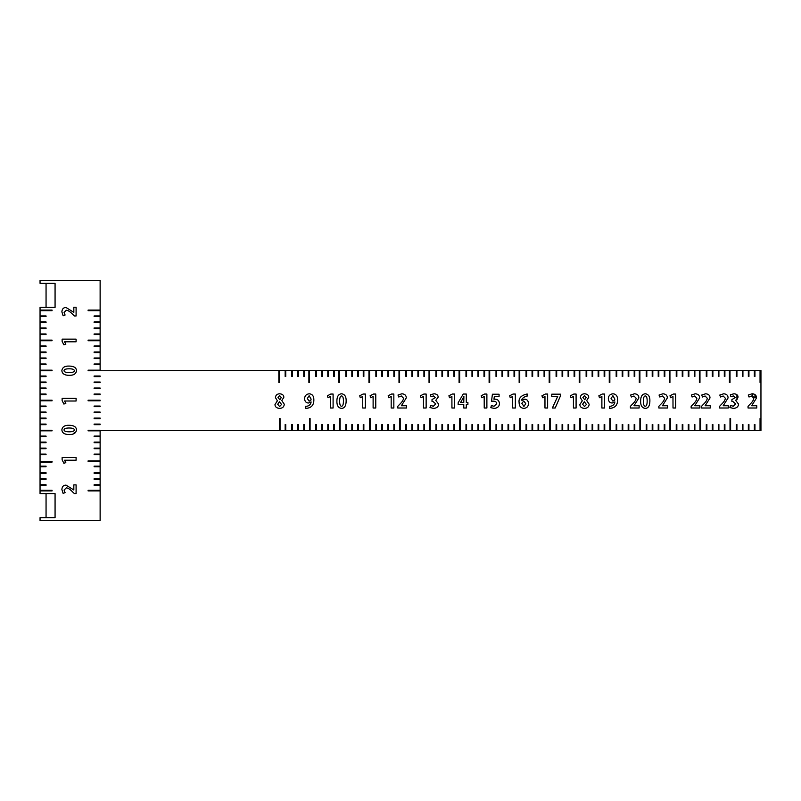 <?xml version="1.0" encoding="UTF-8"?>
<svg xmlns="http://www.w3.org/2000/svg" width="801" height="801" viewBox="0 0 801 801"><rect width="100%" height="100%" fill="white"/><g stroke="black" fill="none" stroke-linecap="round" stroke-linejoin="round"><path stroke-width="1.2" d="M40.05 490.913L52.065 490.913L52.065 490.312L40.05 490.312L40.05 493.616L55.069 493.616L55.069 517.646L40.05 517.646L40.05 520.65L100.125 520.65L100.125 485.356L94.117 485.356L94.117 484.755L100.125 484.755L100.125 479.348L94.117 479.348L94.117 478.748L100.125 478.748L100.125 442.703L94.117 442.703L94.117 442.102L100.125 442.102L100.125 430.237L88.11 430.237L88.11 430.838L100.125 430.838M100.125 442.102L100.125 442.703M100.125 478.748L100.125 479.348M100.125 484.755L100.125 485.356M100.125 490.312L88.11 490.312L88.11 490.913L100.125 490.913M100.125 472.74L94.117 472.74L94.117 473.341L100.125 473.341M100.125 466.132L94.117 466.132L94.117 466.733L100.125 466.733M100.125 460.875L88.11 460.875L88.11 461.476L100.125 461.476M100.125 454.117L94.117 454.117L94.117 454.718L100.125 454.718M100.125 448.109L94.117 448.109L94.117 448.71L100.125 448.71M100.125 436.094L94.117 436.094L94.117 436.695L100.125 436.695M100.125 430.537L279.449 430.537L279.449 418.522L280.05 418.522L280.05 430.537L285.156 430.537L285.156 424.53L285.757 424.53L285.757 430.537L292.365 430.537L292.365 424.53L291.764 424.53L291.764 430.537M292.365 430.537L298.373 430.537L298.373 424.53L297.772 424.53L297.772 430.537M298.373 430.537L304.38 430.537L304.38 424.53L303.779 424.53L303.779 430.537M304.38 430.537L309.486 430.537L309.486 418.522L310.087 418.522L310.087 430.537L316.395 430.537L316.395 424.53L315.794 424.53L315.794 430.537M316.395 430.537L322.402 430.537L322.402 424.53L321.802 424.53L321.802 430.537M322.402 430.537L328.41 430.537L328.41 424.53L327.809 424.53L327.809 430.537M328.41 430.537L334.418 430.537L334.418 424.53L333.817 424.53L333.817 430.537M334.418 430.537L339.524 430.537L339.524 418.522L340.125 418.522L340.125 430.537L345.832 430.537L345.832 424.53L346.433 424.53L346.433 430.537L352.44 430.537L352.44 424.53L351.839 424.53L351.839 430.537M352.44 430.537L358.447 430.537L358.447 424.53L357.847 424.53L357.847 430.537M358.447 430.537L363.854 430.537L363.854 424.53L363.253 424.53L363.253 430.537M363.854 430.537L369.561 430.537L369.561 418.522L370.162 418.522L370.162 430.537L376.47 430.537L376.47 424.53L375.869 424.53L375.869 430.537M376.47 430.537L382.477 430.537L382.477 424.53L381.877 424.53L381.877 430.537M382.477 430.537L388.485 430.537L388.485 424.53L387.884 424.53L387.884 430.537M388.485 430.537L394.493 430.537L394.493 424.53L393.892 424.53L393.892 430.537M394.493 430.537L399.599 430.537L399.599 418.522L400.2 418.522L400.2 430.537L406.507 430.537L406.507 424.53L405.907 424.53L405.907 430.537M406.507 430.537L412.515 430.537L412.515 424.53L411.914 424.53L411.914 430.537M412.515 430.537L418.522 430.537L418.522 424.53L417.922 424.53L417.922 430.537M418.522 430.537L424.53 430.537L424.53 424.53L423.929 424.53L423.929 430.537M424.53 430.537L429.636 430.537L429.636 418.522L430.237 418.522L430.237 430.537L435.944 430.537L435.944 424.53L436.545 424.53L436.545 430.537L442.553 430.537L442.553 424.53L441.952 424.53L441.952 430.537M442.553 430.537L448.56 430.537L448.56 424.53L447.959 424.53L447.959 430.537M448.56 430.537L453.967 430.537L453.967 424.53L454.567 424.53L454.567 430.537L459.674 430.537L459.674 418.522L460.275 418.522L460.275 430.537L465.982 430.537L465.982 424.53L466.582 424.53L466.582 430.537L472.59 430.537L472.59 424.53L471.989 424.53L471.989 430.537M472.59 430.537L478.597 430.537L478.597 424.53L477.997 424.53L477.997 430.537M478.597 430.537L484.605 430.537L484.605 424.53L484.004 424.53L484.004 430.537M484.605 430.537L489.711 430.537L489.711 418.522L490.312 418.522L490.312 430.537L496.019 430.537L496.019 424.53L496.62 424.53L496.62 430.537L502.627 430.537L502.627 424.53L502.027 424.53L502.027 430.537M502.627 430.537L508.635 430.537L508.635 424.53L508.034 424.53L508.034 430.537M508.635 430.537L514.643 430.537L514.643 424.53L514.042 424.53L514.042 430.537M514.643 430.537L519.749 430.537L519.749 418.522L520.35 418.522L520.35 430.537L526.057 430.537L526.057 424.53L526.658 424.53L526.658 430.537L532.665 430.537L532.665 424.53L532.064 424.53L532.064 430.537M532.665 430.537L538.673 430.537L538.673 424.53L538.072 424.53L538.072 430.537M538.673 430.537L544.079 430.537L544.079 424.53L544.68 424.53L544.68 430.537L549.786 430.537L549.786 418.522L550.387 418.522L550.387 430.537L556.094 430.537L556.094 424.53L556.695 424.53L556.695 430.537L562.702 430.537L562.702 424.53L562.102 424.53L562.102 430.537M562.702 430.537L568.71 430.537L568.71 424.53L568.109 424.53L568.109 430.537M568.71 430.537L574.117 430.537L574.117 424.53L574.717 424.53L574.717 430.537L579.824 430.537L579.824 418.522L580.425 418.522L580.425 430.537L586.132 430.537L586.132 424.53L586.732 424.53L586.732 430.537L592.74 430.537L592.74 424.53L592.139 424.53L592.139 430.537M592.74 430.537L598.747 430.537L598.747 424.53L598.147 424.53L598.147 430.537M598.747 430.537L604.755 430.537L604.755 424.53L604.154 424.53L604.154 430.537M604.755 430.537L609.861 430.537L609.861 418.522L610.462 418.522L610.462 430.537L616.169 430.537L616.169 424.53L616.77 424.53L616.77 430.537L622.778 430.537L622.778 424.53L622.177 424.53L622.177 430.537M622.778 430.537L628.785 430.537L628.785 424.53L628.184 424.53L628.184 430.537M628.785 430.537L634.192 430.537L634.192 424.53L634.793 424.53L634.793 430.537L639.899 430.537L639.899 418.522L640.5 418.522L640.5 430.537L646.207 430.537L646.207 424.53L646.808 424.53L646.808 430.537L652.815 430.537L652.815 424.53L652.214 424.53L652.214 430.537M652.815 430.537L658.822 430.537L658.822 424.53L658.222 424.53L658.222 430.537M658.822 430.537L664.83 430.537L664.83 424.53L664.229 424.53L664.229 430.537M664.83 430.537L669.936 430.537L669.936 418.522L670.537 418.522L670.537 430.537L676.244 430.537L676.244 424.53L676.845 424.53L676.845 430.537L682.852 430.537L682.852 424.53L682.252 424.53L682.252 430.537M682.852 430.537L688.86 430.537L688.86 424.53L688.259 424.53L688.259 430.537M688.86 430.537L694.867 430.537L694.867 424.53L694.267 424.53L694.267 430.537M694.867 430.537L699.974 430.537L699.974 418.522L700.575 418.522L700.575 430.537L706.282 430.537L706.282 424.53L706.882 424.53L706.882 430.537L712.89 430.537L712.89 424.53L712.289 424.53L712.289 430.537M712.89 430.537L718.898 430.537L718.898 424.53L718.297 424.53L718.297 430.537M718.898 430.537L724.304 430.537L724.304 424.53L724.905 424.53L724.905 430.537L730.011 430.537L730.011 418.522L730.612 418.522L730.612 430.537L736.319 430.537L736.319 424.53L736.92 424.53L736.92 430.537L742.928 430.537L742.928 424.53L742.327 424.53L742.327 430.537M742.928 430.537L748.935 430.537L748.935 424.53L748.334 424.53L748.334 430.537M748.935 430.537L754.942 430.537L754.942 424.53L754.342 424.53L754.342 430.537M754.942 430.537L760.049 430.537L760.049 418.522L760.65 418.522L760.95 430.537L760.95 370.462L760.049 370.462L760.049 382.477L760.65 382.477L760.65 370.462M736.92 370.462L736.92 376.47L736.319 376.47L736.319 370.462L742.327 370.462L742.327 376.47L742.928 376.47L742.928 370.462L748.334 370.462L748.334 376.47L748.935 376.47L748.935 370.462L754.342 370.462L754.342 376.47L754.942 376.47L754.942 370.462L760.049 370.462M730.011 370.462L730.011 382.477L729.411 382.477L729.411 370.462L736.319 370.462M724.905 370.462L724.905 376.47L724.304 376.47L724.304 370.462L729.411 370.462M706.882 370.462L706.882 376.47L706.282 376.47L706.282 370.462L712.289 370.462L712.289 376.47L712.89 376.47L712.89 370.462L718.297 370.462L718.297 376.47L718.898 376.47L718.898 370.462L724.304 370.462M699.974 370.462L699.974 382.477L699.373 382.477L699.373 370.462L706.282 370.462M676.845 370.462L676.845 376.47L676.244 376.47L676.244 370.462L682.252 370.462L682.252 376.47L682.852 376.47L682.852 370.462L688.259 370.462L688.259 376.47L688.86 376.47L688.86 370.462L694.267 370.462L694.267 376.47L694.867 376.47L694.867 370.462L699.373 370.462M669.936 370.462L669.936 382.477L669.336 382.477L669.336 370.462L676.244 370.462M646.808 370.462L646.808 376.47L646.207 376.47L646.207 370.462L652.214 370.462L652.214 376.47L652.815 376.47L652.815 370.462L658.222 370.462L658.222 376.47L658.822 376.47L658.822 370.462L664.229 370.462L664.229 376.47L664.83 376.47L664.83 370.462L669.336 370.462M639.899 370.462L639.899 382.477L639.298 382.477L639.298 370.462L646.207 370.462M634.793 370.462L634.793 376.47L634.192 376.47L634.192 370.462L639.298 370.462M616.77 370.462L616.77 376.47L616.169 376.47L616.169 370.462L622.177 370.462L622.177 376.47L622.778 376.47L622.778 370.462L628.184 370.462L628.184 376.47L628.785 376.47L628.785 370.462L634.192 370.462M609.861 370.462L609.861 382.477L609.261 382.477L609.261 370.462L616.169 370.462M586.732 370.462L586.732 376.47L586.132 376.47L586.132 370.462L592.139 370.462L592.139 376.47L592.74 376.47L592.74 370.462L598.147 370.462L598.147 376.47L598.747 376.47L598.747 370.462L604.154 370.462L604.154 376.47L604.755 376.47L604.755 370.462L609.261 370.462M579.824 370.462L579.824 382.477L579.223 382.477L579.223 370.462L586.132 370.462M574.717 370.462L574.717 376.47L574.117 376.47L574.117 370.462L579.223 370.462M556.695 370.462L556.695 376.47L556.094 376.47L556.094 370.462L562.102 370.462L562.102 376.47L562.702 376.47L562.702 370.462L568.109 370.462L568.109 376.47L568.71 376.47L568.71 370.462L574.117 370.462M549.786 370.462L549.786 382.477L549.186 382.477L549.186 370.462L556.094 370.462M544.68 370.462L544.68 376.47L544.079 376.47L544.079 370.462L549.186 370.462M526.658 370.462L526.658 376.47L526.057 376.47L526.057 370.462L532.064 370.462L532.064 376.47L532.665 376.47L532.665 370.462L538.072 370.462L538.072 376.47L538.673 376.47L538.673 370.462L544.079 370.462M519.749 370.462L519.749 382.477L519.148 382.477L519.148 370.462L526.057 370.462M496.62 370.462L496.62 376.47L496.019 376.47L496.019 370.462L502.027 370.462L502.027 376.47L502.627 376.47L502.627 370.462L508.034 370.462L508.034 376.47L508.635 376.47L508.635 370.462L514.042 370.462L514.042 376.47L514.643 376.47L514.643 370.462L519.148 370.462M489.711 370.462L489.711 382.477L489.111 382.477L489.111 370.462L496.019 370.462M466.582 370.462L466.582 376.47L465.982 376.47L465.982 370.462L471.989 370.462L471.989 376.47L472.59 376.47L472.59 370.462L477.997 370.462L477.997 376.47L478.597 376.47L478.597 370.462L484.004 370.462L484.004 376.47L484.605 376.47L484.605 370.462L489.111 370.462M459.674 370.462L459.674 382.477L459.073 382.477L459.073 370.462L465.982 370.462M454.567 370.462L454.567 376.47L453.967 376.47L453.967 370.462L459.073 370.462M436.545 370.462L436.545 376.47L435.944 376.47L435.944 370.462L441.952 370.462L441.952 376.47L442.553 376.47L442.553 370.462L447.959 370.462L447.959 376.47L448.56 376.47L448.56 370.462L453.967 370.462M429.636 370.462L429.636 382.477L429.036 382.477L429.036 370.462L435.944 370.462M399.599 370.462L399.599 382.477L398.998 382.477L398.998 370.462L405.907 370.462L405.907 376.47L406.507 376.47L406.507 370.462L411.914 370.462L411.914 376.47L412.515 376.47L412.515 370.462L417.922 370.462L417.922 376.47L418.522 376.47L418.522 370.462L423.929 370.462L423.929 376.47L424.53 376.47L424.53 370.462L429.036 370.462M369.561 370.462L369.561 382.477L368.961 382.477L368.961 370.462L375.869 370.462L375.869 376.47L376.47 376.47L376.47 370.462L381.877 370.462L381.877 376.47L382.477 376.47L382.477 370.462L387.884 370.462L387.884 376.47L388.485 376.47L388.485 370.462L393.892 370.462L393.892 376.47L394.493 376.47L394.493 370.462L398.998 370.462M346.433 370.462L346.433 376.47L345.832 376.47L345.832 370.462L351.839 370.462L351.839 376.47L352.44 376.47L352.44 370.462L357.847 370.462L357.847 376.47L358.447 376.47L358.447 370.462L363.253 370.462L363.253 376.47L363.854 376.47L363.854 370.462L368.961 370.462M339.524 370.462L339.524 382.477L338.923 382.477L338.923 370.462L345.832 370.462M309.486 370.462L309.486 382.477L308.886 382.477L308.886 370.462L315.794 370.462L315.794 376.47L316.395 376.47L316.395 370.462L321.802 370.462L321.802 376.47L322.402 376.47L322.402 370.462L327.809 370.462L327.809 376.47L328.41 376.47L328.41 370.462L333.817 370.462L333.817 376.47L334.418 376.47L334.418 370.462L338.923 370.462M285.757 370.462L285.757 376.47L285.156 376.47L285.156 370.462L291.764 370.462L291.764 376.47L292.365 376.47L292.365 370.462L297.772 370.462L297.772 376.47L298.373 376.47L298.373 370.462L303.779 370.462L303.779 376.47L304.38 376.47L304.38 370.462L308.886 370.462M279.449 370.462L279.449 382.477L278.848 382.477L278.848 370.462L285.156 370.462M100.125 352.59L94.117 352.59L94.117 351.989L100.125 351.989L100.125 357.997L94.117 357.997L94.117 358.598L100.125 358.598L100.125 364.004L94.117 364.004L94.117 364.605L100.125 364.605L100.125 370.162L88.11 370.162L88.11 370.763L278.848 370.462M100.125 340.725L88.11 340.725L88.11 340.125L100.125 340.125L100.125 345.982L94.117 345.982L94.117 346.583L100.125 346.583L100.125 351.989M100.125 322.553L94.117 322.553L94.117 321.952L100.125 321.952L100.125 327.959L94.117 327.959L94.117 328.56L100.125 328.56L100.125 333.967L94.117 333.967L94.117 334.568L100.125 334.568L100.125 340.125M100.125 310.688L88.11 310.688L88.11 310.087L100.125 310.087L100.125 315.944L94.117 315.944L94.117 316.545L100.125 316.545L100.125 321.952M46.057 283.354L55.069 283.354L55.069 307.384L46.057 307.384L46.057 283.354L40.05 283.354L40.05 280.35L100.125 280.35L100.125 310.087M46.057 307.384L40.05 307.384L40.05 310.688L52.065 310.688L52.065 310.087L40.05 310.087M40.05 321.952L46.057 321.952L46.057 322.553L40.05 322.553L40.05 316.545L46.057 316.545L46.057 315.944L40.05 315.944L40.05 310.688M40.05 351.989L46.057 351.989L46.057 352.59L40.05 352.59L40.05 346.583L46.057 346.583L46.057 345.982L40.05 345.982L40.05 340.725L52.065 340.725L52.065 340.125L40.05 340.125L40.05 334.568L46.057 334.568L46.057 333.967L40.05 333.967L40.05 328.56L46.057 328.56L46.057 327.959L40.05 327.959L40.05 322.553M40.05 382.027L46.057 382.027L46.057 382.628L40.05 382.628L40.05 376.62L46.057 376.62L46.057 376.019L40.05 376.019L40.05 370.763L52.065 370.763L52.065 370.162L40.05 370.162L40.05 364.605L46.057 364.605L46.057 364.004L40.05 364.004L40.05 358.598L46.057 358.598L46.057 357.997L40.05 357.997L40.05 352.59M40.05 400.2L52.065 400.2L52.065 400.8L40.05 400.8L40.05 394.643L46.057 394.643L46.057 394.042L40.05 394.042L40.05 388.635L46.057 388.635L46.057 388.034L40.05 388.034L40.05 382.628M40.05 412.064L46.057 412.064L46.057 412.665L40.05 412.665L40.05 406.658L46.057 406.658L46.057 406.057L40.05 406.057L40.05 400.8M40.05 442.102L46.057 442.102L46.057 442.703L40.05 442.703L40.05 436.695L46.057 436.695L46.057 436.094L40.05 436.094L40.05 430.838L52.065 430.838L52.065 430.237L40.05 430.237L40.05 424.68L46.057 424.68L46.057 424.079L40.05 424.079L40.05 418.673L46.057 418.673L46.057 418.072L40.05 418.072L40.05 412.665M40.05 461.476L52.065 461.476L52.065 462.077L40.05 462.077L40.05 454.718L46.057 454.718L46.057 454.117L40.05 454.117L40.05 448.71L46.057 448.71L46.057 448.109L40.05 448.109L40.05 442.703M40.05 478.748L46.057 478.748L46.057 479.348L40.05 479.348L40.05 473.341L46.057 473.341L46.057 472.74L40.05 472.74L40.05 466.733L46.057 466.733L46.057 466.132L40.05 466.132L40.05 462.077M40.05 484.755L46.057 484.755L46.057 485.356L40.05 485.356L40.05 479.348M40.05 490.312L40.05 485.356M73.832 490.002L66.052 485.136C63.519 485.096 62.128 486.547 61.867 489.491L63.129 493.406L65.091 492.645L64.07 490.042L66.313 487.869C68.035 487.939 70.178 489.341 72.751 492.054L74.423 493.606L76.095 493.606L76.095 484.875L73.832 484.875L73.832 490.002M62.128 457.561L62.128 459.844L63.86 463.238L65.822 462.658L64.561 460.225L76.095 460.225L76.095 457.561L62.128 457.561M76.475 429.927C76.385 426.913 73.922 425.361 69.106 425.281C64.711 425.161 62.298 426.673 61.867 429.837C62.148 432.981 64.601 434.542 69.226 434.542C73.632 434.633 76.055 433.091 76.475 429.927M94.117 424.68L100.125 424.68L100.125 424.079L94.117 424.079L94.117 424.68M94.117 418.673L100.125 418.673L100.125 418.072L94.117 418.072L94.117 418.673M94.117 412.665L94.117 412.064L100.125 412.064L100.125 412.665L94.117 412.665M94.117 406.658L100.125 406.658L100.125 406.057L94.117 406.057L94.117 406.658M62.128 398.347L62.128 400.64L63.86 404.034L65.822 403.444L64.561 401.011L76.095 401.011L76.095 398.347L62.128 398.347M88.11 400.8L88.11 400.2L100.125 400.2L100.125 400.8L88.11 400.8M281.782 400.54L283.824 397.336C283.854 395.253 282.493 394.072 279.749 393.782C277.096 393.882 275.654 395.163 275.434 397.616L277.396 400.8L274.983 404.535C275.023 406.838 276.535 408.12 279.549 408.39C282.503 408.27 284.075 406.878 284.265 404.215L281.782 400.54M305.742 408.39C311.249 408.11 313.952 405.206 313.852 399.699C313.842 396.044 312.3 394.072 309.236 393.782C306.272 394.132 304.72 395.784 304.59 398.748C304.801 401.481 306.082 402.903 308.445 403.013L311.128 401.942C310.728 404.335 309.376 405.757 307.083 406.197L305.742 406.257L305.742 408.39M333.096 394.042L330.803 394.042L327.409 395.774L327.999 397.737L330.402 396.475L330.433 408.009L333.096 408.009L333.096 394.042M341.496 408.39C344.52 408.3 346.072 405.837 346.152 401.021C346.272 396.625 344.75 394.212 341.586 393.782C338.453 394.062 336.891 396.515 336.891 401.141C336.8 405.546 338.342 407.969 341.496 408.39M365.396 394.042L363.103 394.042L359.709 395.774L360.3 397.737L362.733 396.475L362.733 408.009L365.396 408.009L365.396 394.042M375.769 394.042L373.486 394.042L370.092 395.774L370.683 397.737L373.116 396.475L373.116 408.009L375.769 408.009L375.769 394.042M393.842 394.042L391.559 394.042L388.165 395.774L388.745 397.737L391.178 396.475L391.178 408.009L393.842 408.009L393.842 394.042M401.381 405.747L406.257 397.967C406.297 395.434 404.845 394.042 401.902 393.782L397.987 395.043L398.738 397.006L401.351 395.984L403.524 398.227C403.444 399.949 402.052 402.092 399.339 404.665L397.787 406.337L397.787 408.009L406.518 408.009L406.518 405.747L401.381 405.747M426.142 394.042L423.849 394.042L420.455 395.774L421.046 397.737L423.479 396.475L423.479 408.009L426.142 408.009L426.142 394.042M431.018 396.695L433.461 395.944L435.394 397.626L432.019 399.559L432.019 401.471L432.961 401.471L435.814 403.924L433.311 406.237L430.598 405.436L429.987 407.549L433.491 408.39C436.825 408.18 438.527 406.728 438.608 404.064L435.764 400.4L438.157 397.186C438.137 395.133 436.785 394.002 434.082 393.782L430.447 394.743L431.018 396.695M454.588 394.042L452.305 394.042L448.91 395.774L449.501 397.737L451.894 396.475L451.934 408.009L454.588 408.009L454.588 394.042M467.904 404.545L467.904 402.482L466.302 402.482L466.302 394.042L463.218 394.042L458.142 402.783L458.142 404.545L463.769 404.545L463.769 408.009L466.302 408.009L466.302 404.545L467.904 404.545M486.888 394.042L484.595 394.042L481.201 395.774L481.791 397.737L484.194 396.475L484.225 408.009L486.888 408.009L486.888 394.042M491.544 401.241L493.116 401.141C495.499 401.181 496.7 402.052 496.72 403.754L493.987 406.257L491.343 405.616L490.813 407.679L494.137 408.39C497.551 408.11 499.323 406.487 499.464 403.534C499.103 400.58 497.531 399.118 494.738 399.168L493.967 399.228L494.327 396.475L499.073 396.475L499.073 394.232L492.395 394.232L491.544 401.241M515.343 394.042L513.051 394.042L509.656 395.774L510.247 397.737L512.68 396.475L512.68 408.009L515.343 408.009L515.343 394.042M527.178 393.992C521.161 395.283 518.467 398.137 519.098 402.573C519.138 406.167 520.75 408.11 523.944 408.39C526.878 408.049 528.39 406.427 528.49 403.524C528.29 400.71 527.018 399.258 524.665 399.168L521.902 400.4C521.371 399.268 522.723 397.867 525.977 396.195L527.178 396.095L527.178 393.992M547.634 394.042L545.351 394.042L541.957 395.774L542.537 397.737L544.97 396.475L544.97 408.009L547.634 408.009L547.634 394.042M557.686 396.425L552.39 408.009L555.193 408.009L560.47 395.864L560.47 394.172L551.779 394.172L551.779 396.425L557.686 396.425M576.089 394.042L573.796 394.042L570.402 395.774L570.993 397.737L573.426 396.475L573.426 408.009L576.089 408.009L576.089 394.042M586.672 400.54L588.725 397.336C588.745 395.253 587.383 394.072 584.64 393.782C581.987 393.882 580.555 395.163 580.325 397.616L582.297 400.8L579.874 404.535C579.914 406.838 581.426 408.12 584.44 408.39C587.393 408.27 588.965 406.878 589.156 404.215L586.672 400.54M604.535 394.042L602.252 394.042L598.858 395.774L599.448 397.737L601.881 396.475L601.881 408.009L604.535 408.009L604.535 394.042M609.481 408.39C614.988 408.11 617.691 405.206 617.591 399.699C617.581 396.044 616.039 394.072 612.975 393.782C610.012 394.132 608.46 395.784 608.329 398.748C608.54 401.481 609.821 402.903 612.184 403.013L614.868 401.942C614.467 404.335 613.115 405.757 610.823 406.197L609.481 406.257L609.481 408.39M633.991 405.747L638.868 397.967C638.908 395.434 637.456 394.042 634.512 393.782L630.597 395.043L631.348 397.006L633.961 395.984L636.134 398.227C636.054 399.949 634.662 402.092 631.949 404.665L630.397 406.337L630.397 408.009L639.128 408.009L639.128 405.747L633.991 405.747M645.236 408.39C648.259 408.3 649.811 405.837 649.891 401.021C650.012 396.625 648.49 394.212 645.326 393.782C642.192 394.062 640.63 396.515 640.63 401.141C640.54 405.546 642.072 407.969 645.236 408.39M662.447 405.747L667.313 397.967C667.363 395.434 665.911 394.042 662.958 393.782L659.043 395.043L659.804 397.006L662.407 395.984L664.58 398.227C664.51 399.949 663.108 402.092 660.394 404.665L658.843 406.337L658.843 408.009L667.573 408.009L667.573 405.747L662.447 405.747M675.664 394.042L673.381 394.042L669.986 395.774L670.577 397.737L672.97 396.475L673.01 408.009L675.664 408.009L675.664 394.042M694.737 405.747L699.613 397.967C699.653 395.434 698.202 394.042 695.258 393.782L691.343 395.043L692.094 397.006L694.707 395.984L696.88 398.227C696.8 399.949 695.408 402.092 692.695 404.665L691.143 406.337L691.143 408.009L699.874 408.009L699.874 405.747L694.737 405.747M705.12 405.747L709.996 397.967C710.036 395.434 708.585 394.042 705.641 393.782L701.726 395.043L702.477 397.006L705.09 395.984L707.263 398.227C707.183 399.949 705.791 402.092 703.078 404.665L701.526 406.337L701.526 408.009L710.257 408.009L710.257 405.747L705.12 405.747M723.193 405.747L728.069 397.967C728.109 395.434 726.657 394.042 723.714 393.782L719.789 395.043L720.55 397.006L723.153 395.984L725.336 398.227C725.255 399.949 723.854 402.092 721.14 404.665L719.598 406.337L719.598 408.009L728.319 408.009L728.319 405.747L723.193 405.747M730.913 396.695L733.356 395.944L735.288 397.626L731.914 399.559L731.914 401.471L732.855 401.471L735.708 403.924L733.205 406.237L730.492 405.436L729.881 407.549L733.386 408.39C736.72 408.18 738.422 406.728 738.502 404.064L735.658 400.4L738.051 397.186C738.031 395.133 736.68 394.002 733.976 393.782L730.342 394.743L730.913 396.695M751.648 405.747L756.514 397.967C756.555 395.434 755.103 394.042 752.159 393.782L748.244 395.043L749.005 397.006L751.608 395.984L753.781 398.227C753.701 399.949 752.309 402.092 749.596 404.665L748.044 406.337L748.044 408.009L756.775 408.009L756.775 405.747L751.648 405.747M94.117 394.643L100.125 394.643L100.125 394.042L94.117 394.042L94.117 394.643M94.117 388.635L100.125 388.635L100.125 388.034L94.117 388.034L94.117 388.635M94.117 382.628L94.117 382.027L100.125 382.027L100.125 382.628L94.117 382.628M94.117 376.62L100.125 376.62L100.125 376.019L94.117 376.019L94.117 376.62M76.475 370.723C76.385 367.699 73.922 366.147 69.106 366.067C64.711 365.947 62.298 367.469 61.867 370.633C62.148 373.767 64.601 375.339 69.226 375.339C73.632 375.419 76.055 373.887 76.475 370.723M62.128 339.143L62.128 341.426L63.86 344.82L65.822 344.23L64.561 341.797L76.095 341.797L76.095 339.143L62.128 339.143M73.832 312.38L66.052 307.504C63.519 307.464 62.128 308.916 61.867 311.859L63.129 315.774L65.091 315.023L64.07 312.41L66.313 310.237C68.035 310.317 70.178 311.709 72.751 314.423L74.423 315.974L76.095 315.974L76.095 307.244L73.832 307.244L73.832 312.38M760.65 430.537L760.049 430.537M736.92 430.537L736.319 430.537M730.612 430.537L730.011 430.537M724.905 430.537L724.304 430.537M706.882 430.537L706.282 430.537M700.575 430.537L699.974 430.537M676.845 430.537L676.244 430.537M670.537 430.537L669.936 430.537M646.808 430.537L646.207 430.537M640.5 430.537L639.899 430.537M634.793 430.537L634.192 430.537M616.77 430.537L616.169 430.537M610.462 430.537L609.861 430.537M586.732 430.537L586.132 430.537M580.425 430.537L579.824 430.537M574.717 430.537L574.117 430.537M556.695 430.537L556.094 430.537M550.387 430.537L549.786 430.537M544.68 430.537L544.079 430.537M526.658 430.537L526.057 430.537M520.35 430.537L519.749 430.537M496.62 430.537L496.019 430.537M490.312 430.537L489.711 430.537M466.582 430.537L465.982 430.537M460.275 430.537L459.674 430.537M454.567 430.537L453.967 430.537M436.545 430.537L435.944 430.537M430.237 430.537L429.636 430.537M400.2 430.537L399.599 430.537M370.162 430.537L369.561 430.537M346.433 430.537L345.832 430.537M340.125 430.537L339.524 430.537M310.087 430.537L309.486 430.537M285.757 430.537L285.156 430.537M280.05 430.537L279.449 430.537M40.05 315.944L40.05 316.545M40.05 327.959L40.05 328.56M40.05 333.967L40.05 334.568M40.05 340.125L40.05 340.725M40.05 345.982L40.05 346.583M40.05 357.997L40.05 358.598M40.05 364.004L40.05 364.605M40.05 370.162L40.05 370.763M40.05 376.019L40.05 376.62M40.05 388.034L40.05 388.635M40.05 394.042L40.05 394.643M40.05 406.057L40.05 406.658M40.05 418.072L40.05 418.673M40.05 424.079L40.05 424.68M40.05 430.237L40.05 430.838M40.05 436.094L40.05 436.695M40.05 448.109L40.05 448.71M40.05 454.117L40.05 454.718M40.05 466.132L40.05 466.733M40.05 472.74L40.05 473.341M100.125 364.605L100.125 364.004M100.125 358.598L100.125 357.997M100.125 346.583L100.125 345.982M100.125 334.568L100.125 333.967M100.125 328.56L100.125 327.959M100.125 316.545L100.125 315.944M754.942 370.462L754.342 370.462M748.935 370.462L748.334 370.462M742.928 370.462L742.327 370.462M718.898 370.462L718.297 370.462M712.89 370.462L712.289 370.462M694.867 370.462L694.267 370.462M688.86 370.462L688.259 370.462M682.852 370.462L682.252 370.462M664.83 370.462L664.229 370.462M658.822 370.462L658.222 370.462M652.815 370.462L652.214 370.462M628.785 370.462L628.184 370.462M622.778 370.462L622.177 370.462M604.755 370.462L604.154 370.462M598.747 370.462L598.147 370.462M592.74 370.462L592.139 370.462M568.71 370.462L568.109 370.462M562.702 370.462L562.102 370.462M538.673 370.462L538.072 370.462M532.665 370.462L532.064 370.462M514.643 370.462L514.042 370.462M508.635 370.462L508.034 370.462M502.627 370.462L502.027 370.462M484.605 370.462L484.004 370.462M478.597 370.462L477.997 370.462M472.59 370.462L471.989 370.462M448.56 370.462L447.959 370.462M442.553 370.462L441.952 370.462M424.53 370.462L423.929 370.462M418.522 370.462L417.922 370.462M412.515 370.462L411.914 370.462M406.507 370.462L405.907 370.462M394.493 370.462L393.892 370.462M388.485 370.462L387.884 370.462M382.477 370.462L381.877 370.462M376.47 370.462L375.869 370.462M363.854 370.462L363.253 370.462M358.447 370.462L357.847 370.462M352.44 370.462L351.839 370.462M334.418 370.462L333.817 370.462M328.41 370.462L327.809 370.462M322.402 370.462L321.802 370.462M316.395 370.462L315.794 370.462M304.38 370.462L303.779 370.462M298.373 370.462L297.772 370.462M292.365 370.462L291.764 370.462M738.051 396.936L736.92 397.496L736.92 394.713L736.289 394.292M735.658 400.37L737.601 398.848M751.919 393.792L752.159 393.782C754.702 393.852 756.144 395.083 756.494 397.496L753.701 397.496L753 396.395M751.608 395.984L749.005 397.006M46.057 517.646L46.057 493.616M760.049 418.522L760.049 423.028L760.65 423.028L760.65 418.522L760.049 418.522M752.389 393.792L752.389 396.084M73.452 433.882L74.323 432.66L73.452 433.882M754.912 397.226L754.872 396.014M754.802 394.973L756.094 397.496M74.323 429.917C74.293 431.158 72.581 431.789 69.166 431.809C65.752 431.759 64.04 431.108 64.03 429.877C64.13 428.605 65.842 427.984 69.166 428.004C72.561 428.014 74.273 428.635 74.323 429.897L74.323 429.917M279.619 406.528L277.717 404.275L279.399 401.742L281.541 404.445L279.619 406.528M279.649 395.614L281.281 397.576L279.859 399.739L277.997 397.486L279.649 395.614M309.146 395.724L311.088 399.088L310.938 400.11L309.186 401.171L307.304 398.508L309.146 395.724M341.516 406.237C340.275 406.207 339.644 404.495 339.624 401.081C339.674 397.666 340.325 395.954 341.556 395.944C342.818 396.044 343.449 397.757 343.419 401.081C343.419 404.475 342.798 406.187 341.536 406.237L341.516 406.237M462.628 398.938L463.889 396.475L463.769 402.482L460.585 402.482L462.628 398.938M523.934 406.427L521.811 403.273L523.794 401.071L525.776 403.644L523.934 406.427M584.51 406.528L582.607 404.275L584.289 401.742L586.432 404.445L584.51 406.528M584.55 395.614L586.172 397.576L584.75 399.739L582.888 397.486L584.55 395.614M612.885 395.724L614.828 399.088L614.677 400.11L612.925 401.171L611.043 398.508L612.885 395.724M645.256 406.237C644.014 406.207 643.383 404.495 643.363 401.081C643.413 397.666 644.064 395.954 645.296 395.944C646.557 396.044 647.188 397.757 647.158 401.081C647.158 404.475 646.527 406.187 645.276 406.237L645.256 406.237M74.323 370.703C74.293 371.944 72.581 372.575 69.166 372.605C65.752 372.545 64.04 371.904 64.03 370.663C64.13 369.401 65.842 368.77 69.166 368.8C72.561 368.8 74.273 369.431 74.323 370.683L74.323 370.703"/></g></svg>
